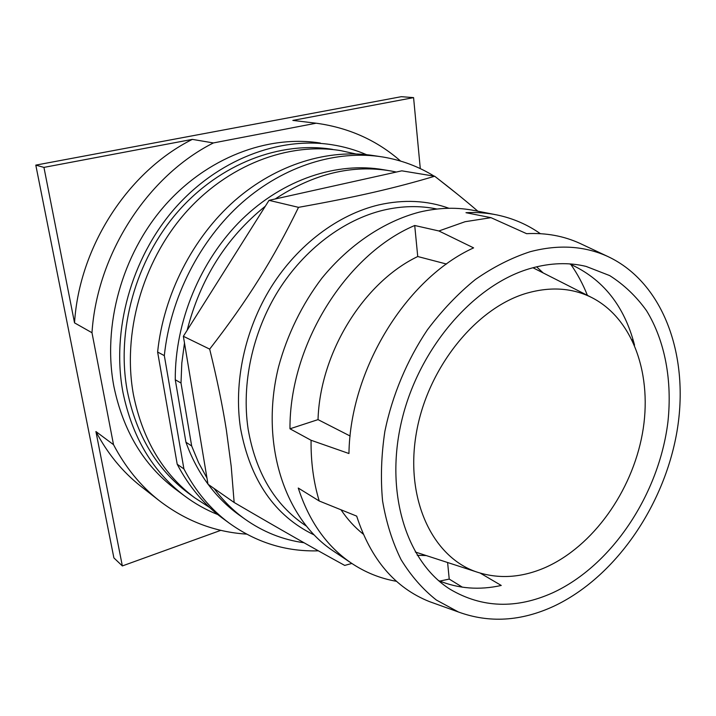 <?xml version="1.0" encoding="UTF-8"?>
<svg xmlns="http://www.w3.org/2000/svg" width="716" height="716" viewBox="0 0 716 716"><rect width="100%" height="100%" fill="white"/><g stroke="black" fill="none" stroke-linecap="round" stroke-linejoin="round"><path stroke-width="1.07" d="M220.832 530.332L122.346 565.935L95.917 431.542C107.525 453.497 122.364 471.629 140.425 485.949L142.198 487.336M74.536 322.871L43.945 167.392L192.344 139.378C128.379 171.249 79.288 246.402 74.536 322.871L91.988 332.734C97.116 253.777 147.791 175.939 213.386 142.94L316.132 123.215L292.835 120.413L413.58 97.627L401.318 96.687L35.8 165.119L113.889 557.898L122.346 565.935M413.58 97.627L420.292 168.627M246.528 534.118C214.576 532.06 185.363 520.818 158.863 500.368C140.443 485.77 125.327 467.199 113.513 444.663L95.917 431.542M91.988 332.734L113.513 444.663M35.8 165.119L43.945 167.392M213.386 142.94L192.344 139.378M316.132 123.215L317.519 123.394C349.551 128.03 377.243 140.596 400.593 161.073M176.575 489.968L174.865 488.697C143.451 464.791 123.125 430.71 113.889 386.47C102.361 325.843 121.827 254.923 164.233 206.208C206.754 157.52 267.748 134.689 320.329 143.048M217.834 514.589C206.02 509.908 194.877 503.643 184.406 495.785C152.705 471.656 132.209 437.145 122.937 392.261C111.374 330.738 131.216 258.637 174.221 209.081C217.342 159.561 279.07 136.326 332.135 144.766C344.136 146.673 355.566 149.966 366.44 154.647M189.767 494.165L188.066 492.921C156.652 469.275 136.398 435.301 127.296 390.999C116.037 330.711 135.619 260.132 177.837 211.73C220.179 163.364 280.699 140.828 332.636 149.393M209.672 507.519L194.573 497.692C162.962 473.903 142.6 439.642 133.48 394.919C122.212 334.041 142.036 262.665 184.656 213.708C227.393 164.787 288.387 141.983 340.637 150.611L355.646 153.904M545.503 567.43C521.597 577.866 498.443 579.316 476.033 571.762C432.518 556.708 405.032 499.204 416.229 433.708C427.139 368.248 475.872 307.817 526.878 293.157C550.595 286.463 572.129 287.886 591.488 297.426C633.696 318.745 652.92 376.124 642.359 433.842C631.78 491.65 592.938 546.308 545.503 567.43M531.183 268.231C550.514 262.844 568.808 262.235 586.073 266.406L609.701 275.597C623.985 284.673 636.255 296.352 646.503 310.646C665.128 340.995 672.333 380.751 667.93 421.894C659.051 494.201 612.108 565.443 552.689 592.812C516.164 609.182 481.993 608.018 450.176 589.313C406.518 562.006 384.25 492.411 401.953 419.666C419.469 346.929 474.905 283.813 531.183 268.231M569.623 263.9C602.738 278.703 624.379 305.786 634.546 345.157M543.131 272.903L536.615 266.808M581.893 244.308L580.148 243.485C563.805 235.967 545.959 232.691 526.609 233.676L490.988 217.673L465.982 212.697C476.775 212.142 487.211 212.912 497.289 215.006C513.103 218.371 527.45 224.591 540.338 233.667M480.364 573.185L501.245 585.455C479.353 590.333 458.455 588.713 438.55 580.604M340.995 509.783C347.412 519.288 354.805 527.388 363.182 534.082M417.258 555.294L426.28 555.571M446.498 264.043L417.741 256.525C363.63 282.435 320.016 352.711 318.029 419.621L350.142 436.026M396.521 581.311C380.214 578.501 365.008 572.344 350.912 562.821C326.559 546.111 309.008 521.185 298.259 488.043L319.22 500.994L356.684 516.12C370.736 559.348 394.99 587.836 429.43 601.601L435.596 603.812M473.607 247.879C406.348 278.336 350.133 369.331 348.952 453.523L311.075 440.268L289.971 428.795C289.461 344.852 346.025 254.457 414.716 225.495L438.908 230.973L473.607 247.879M553.584 606.336C520.944 621.345 489.225 623.233 458.437 612.001L436.348 600.026C422.762 589.295 411.002 575.834 401.067 559.644C392.386 542.039 386.219 522.447 382.568 500.878C380.5 478.458 381.27 455.269 384.877 431.309C392.287 395.33 406.957 360.327 427.389 329.843C441.924 310.502 457.891 293.73 475.308 279.544C493.226 267.077 511.484 257.814 530.091 251.737C558.641 244.237 584.614 245.856 608.009 256.588C664.376 283.106 689.768 357.481 676.906 431.873C663.974 506.418 614.937 577.579 553.584 606.336M632.058 339.733L633.212 340.216M570.795 264.383C577.445 273.861 582.976 284.189 587.406 295.359M438.908 230.973L465.069 221.718L490.988 217.673M417.741 256.525L414.716 225.495M289.971 428.795L318.029 419.621M462.402 587.192L449.227 579.083L439.722 581.088M449.227 579.083L447.607 562.516M319.22 500.994C313.536 482.172 310.825 461.927 311.075 440.268M334.157 551.571L332.51 550.47C284.476 518.268 259.657 443.15 278.524 366.977C287.197 334.784 302.089 304.3 321.887 278.184C349.327 244.541 384.143 221.387 419.325 212.142C438.854 207.497 457.569 207.031 475.478 210.755L494.514 214.46M351.851 563.456L344.718 565.416C313.59 548.367 282.292 530.601 234.15 502.48L231.205 466.331L226.363 430.012C222.578 405.838 217.011 378.871 209.672 349.122C247.664 300.147 273.261 259.138 298.518 207.345C356.774 196.945 395.509 187.923 434.675 176.234C451.223 189.006 465.624 200.668 477.867 211.22M396.351 172.046L275.168 198.985C313.76 173.621 352.406 164.286 391.106 170.999L396.351 172.046L401.81 170.829L434.675 176.234M275.168 198.985L269.028 200.346L298.518 207.345M269.028 200.346L183.368 336.287L209.672 349.122M183.368 336.287L207.998 484.24L234.15 502.48M187.153 330.282C200.301 278.936 226.363 237.569 265.341 206.199M181.005 383.015L191.673 445.97L185.936 442.211L175.268 379.766L181.005 383.015L181.81 363.084L184.486 343.009M206.969 478.046L198.565 462.643L191.673 445.97M304.014 542.746C282.641 539.792 262.861 531.854 244.684 518.93C233.192 510.633 222.971 500.466 214.012 488.428M175.268 379.766C174.829 321.726 200.408 260.132 241.847 219.499C283.438 178.982 337.549 161.512 383.865 169.79L388.045 170.489M240.424 515.896L238.723 514.688C227.285 506.427 217.109 496.322 208.186 484.365M207.971 484.079C198.842 471.701 191.494 457.748 185.936 442.211M164.322 355.628L183.914 468.935L177.21 464.254L157.618 352.039L164.322 355.628C170.372 297.677 199.836 240.021 242.133 202.583C284.61 165.298 337.245 149.599 382.926 157.01C401.551 160.151 418.618 166.533 434.138 176.145M436.474 177.622L458.052 194.689M318.36 550.828C285.926 551.803 256.113 542.495 228.941 522.913C210.558 509.21 195.549 491.221 183.914 468.935M157.618 352.039C163.543 294.706 192.685 237.703 234.624 200.704C276.725 163.857 328.966 148.346 374.387 155.721L379.632 156.518M223.759 519.109L221.996 517.82C203.72 504.198 188.791 486.343 177.21 464.254M306.009 525.857L304.667 524.962C274.523 504.306 255.675 472.363 248.13 429.126C241.346 384.17 252.399 332.403 278.282 290.732C304.327 249.168 343.734 219.705 383.391 210.182C401.953 205.85 419.8 205.474 436.939 209.027M448.959 208.275C427.121 200.408 403.726 199.281 378.755 204.91C338.194 214.531 297.856 244.55 271.221 286.991C244.756 329.539 233.505 382.451 240.531 428.365C250.269 480.382 274.756 515.887 313.993 534.861M158.863 500.368L140.425 485.949M184.406 495.785L174.865 488.697M194.573 497.692L188.066 492.921M591.488 297.426L532.937 267.739M476.033 571.762L415.289 552M586.073 266.406L583.746 265.869M608.009 256.588L580.148 243.485M458.437 612.001L429.43 601.601M350.912 562.821L332.51 550.47M244.684 518.93L238.723 514.688M228.941 522.913L221.996 517.82"/></g></svg>
